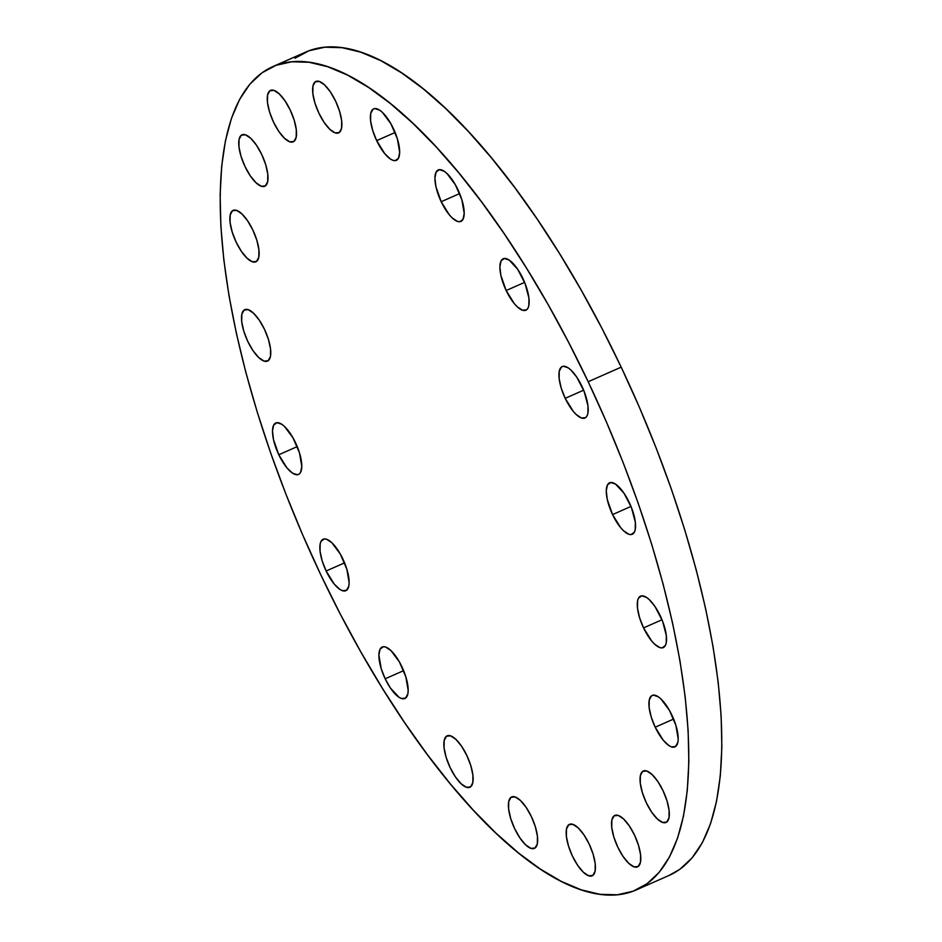 <?xml version="1.0" encoding="UTF-8"?>
<svg xmlns="http://www.w3.org/2000/svg" width="942" height="942" viewBox="0 0 942 942"><rect width="100%" height="100%" fill="white"/><g stroke="black" fill="none" stroke-linecap="round" stroke-linejoin="round"><path stroke-width="1.41" d="M660.271 615.832A28.119 10.115 66.2 0 1 663.274 647.59A28.119 10.115 66.2 0 1 643.563 627.902L662.002 619.754L643.563 627.902L651.652 640.96L654.513 644.045L659.836 647.59L662.085 647.896L665.346 645.541L666.229 642.962L666.335 635.509L662.462 620.884L655.031 606.589L649.321 599.677L646.553 597.44L641.749 595.827L638.488 598.182L637.604 600.76L637.498 608.214L639.594 617.74L643.563 627.902A28.119 10.115 66.2 0 1 640.56 596.133A28.119 10.115 66.2 0 1 660.271 615.832M671.905 715.131A28.119 10.115 66.2 0 1 674.919 746.888A28.119 10.115 66.2 0 1 655.196 727.2L673.648 719.052L655.196 727.2L663.286 740.259L668.914 745.593L671.469 746.888L675.591 746.5L677.863 742.272L678.205 738.881L675.873 725.281L669.397 710.303L660.954 698.976L658.187 696.739L653.383 695.137L651.523 695.82L649.238 700.059L649.132 707.513L651.228 717.039L655.196 727.2A28.119 10.115 66.2 0 1 652.194 695.432A28.119 10.115 66.2 0 1 671.905 715.131M642.644 771.38A28.119 10.115 66.2 0 1 643.315 770.992A28.119 10.115 66.2 0 1 663.486 791.657A28.119 10.115 66.2 0 1 666.712 822.06L668.997 817.833L669.103 810.379L667.007 800.841L663.038 790.691L657.799 781.448L652.076 774.536L646.765 771.003L642.644 771.38L640.372 775.619L640.266 783.073L642.362 792.599L646.33 802.761L651.57 811.992L657.281 818.916L662.603 822.448L666.712 822.06A28.119 10.115 66.2 0 1 666.041 822.448A28.119 10.115 66.2 0 1 645.871 801.783A28.119 10.115 66.2 0 1 642.644 771.38L644.057 770.756L642.644 771.38M614.137 815.807A28.119 10.115 66.2 0 1 614.808 815.419A28.119 10.115 66.2 0 1 634.979 836.084A28.119 10.115 66.2 0 1 638.193 866.487L640.478 862.248L640.584 854.794L638.488 845.268L634.519 835.107L629.28 825.875L623.569 818.963L618.246 815.431L614.137 815.807L611.853 820.046L611.747 827.5L613.843 837.026L617.811 847.188L623.051 856.419L628.761 863.331L634.084 866.864L638.193 866.487A28.119 10.115 66.2 0 1 637.522 866.876A28.119 10.115 66.2 0 1 617.351 846.21A28.119 10.115 66.2 0 1 614.137 815.807L615.55 815.183L614.137 815.807M568.768 824.745A28.119 10.115 66.2 0 1 569.439 824.356A28.119 10.115 66.2 0 1 589.61 845.021A28.119 10.115 66.2 0 1 592.836 875.424L595.12 871.185L595.214 863.732L593.13 854.206L589.162 844.044L583.922 834.812L578.2 827.9L572.877 824.368L568.768 824.745L566.483 828.984L566.389 836.437L568.473 845.963L572.442 856.113L577.682 865.357L583.404 872.268L588.726 875.801L592.836 875.424A28.119 10.115 66.2 0 1 592.165 875.813A28.119 10.115 66.2 0 1 571.994 855.148A28.119 10.115 66.2 0 1 568.768 824.745L570.181 824.12L568.768 824.745M511 797.321A28.119 10.115 66.2 0 1 511.671 796.932A28.119 10.115 66.2 0 1 531.841 817.597A28.119 10.115 66.2 0 1 535.056 848L537.34 843.761L537.446 836.308L535.35 826.782L531.382 816.62L526.142 807.388L520.431 800.476L515.109 796.932L511 797.321L508.715 801.56L508.609 809.013L510.705 818.539L514.673 828.689L519.913 837.933L525.624 844.844L530.947 848.377L535.056 848A28.119 10.115 66.2 0 1 534.385 848.389A28.119 10.115 66.2 0 1 514.214 827.724A28.119 10.115 66.2 0 1 511 797.321L512.401 796.697L511 797.321M446.473 736.22A28.119 10.115 66.2 0 1 447.144 735.832A28.119 10.115 66.2 0 1 467.314 756.497A28.119 10.115 66.2 0 1 470.529 786.9L472.813 782.661L472.919 775.207L470.823 765.681L466.855 755.519L461.615 746.288L455.904 739.376L450.582 735.832L446.473 736.22L444.188 740.459L444.082 747.901L446.178 757.439L450.146 767.589L455.386 776.832L461.097 783.744L466.42 787.277L470.529 786.9A28.119 10.115 66.2 0 1 469.858 787.288A28.119 10.115 66.2 0 1 449.687 766.623A28.119 10.115 66.2 0 1 446.473 736.22L447.874 735.596L446.473 736.22M401.893 666.724A28.119 10.115 66.2 0 1 404.895 698.493A28.119 10.115 66.2 0 1 385.172 678.793L403.623 670.657L385.172 678.793L390.424 688.037L398.902 697.186L401.457 698.481L405.566 698.104L407.851 693.865L408.18 690.474L405.861 676.886L399.384 661.896L390.93 650.581L385.619 647.036L383.359 646.73L380.097 649.085L378.884 655.043L381.204 668.643L385.172 678.793A28.119 10.115 66.2 0 1 382.169 647.036A28.119 10.115 66.2 0 1 401.893 666.724M342.841 558.924A28.119 10.115 66.2 0 1 345.855 590.693A28.119 10.115 66.2 0 1 326.132 570.993L344.584 562.857L326.132 570.993L334.222 584.064L339.85 589.386L342.405 590.681L346.526 590.304L348.799 586.065L349.141 582.674L346.809 569.086L340.333 554.096L331.89 542.78L326.568 539.236L324.319 538.93L321.057 541.285L320.174 543.864L320.068 551.305L322.164 560.843L326.132 570.993A28.119 10.115 66.2 0 1 323.13 539.236A28.119 10.115 66.2 0 1 342.841 558.924M295.505 442.669A28.119 10.115 66.2 0 1 298.508 474.438A28.119 10.115 66.2 0 1 278.785 454.75L297.236 446.602L278.785 454.75L286.886 467.809L292.515 473.131L297.319 474.744L299.179 474.05L300.58 472.389L301.793 466.431L299.474 452.831L292.997 437.842L284.543 426.526L281.788 424.289L276.972 422.675L273.71 425.03L272.497 430.989L273.51 439.655L278.785 454.75A28.119 10.115 66.2 0 1 275.782 422.982A28.119 10.115 66.2 0 1 295.505 442.669M244.108 310.048A28.119 10.115 66.2 0 1 244.779 309.659A28.119 10.115 66.2 0 1 264.949 330.324A28.119 10.115 66.2 0 1 268.176 360.727L270.448 356.488L270.554 349.035L268.458 339.509L264.49 329.347L259.25 320.115L253.539 313.203L248.217 309.671L244.108 310.048L241.823 314.287L241.717 321.74L243.813 331.266L247.781 341.428L253.021 350.66L258.744 357.571L264.054 361.104L268.176 360.727A28.119 10.115 66.2 0 1 267.504 361.116A28.119 10.115 66.2 0 1 247.334 340.451A28.119 10.115 66.2 0 1 244.108 310.048L245.521 309.423L244.108 310.048M232.474 210.749A28.119 10.115 66.2 0 1 233.145 210.36A28.119 10.115 66.2 0 1 253.316 231.025A28.119 10.115 66.2 0 1 256.53 261.429L258.815 257.19L258.92 249.736L256.825 240.21L252.856 230.048L247.616 220.817L241.906 213.905L236.583 210.36L232.474 210.749L230.189 214.988L230.084 222.43L232.179 231.968L236.148 242.118L241.387 251.361L247.098 258.273L252.421 261.805L256.53 261.429A28.119 10.115 66.2 0 1 255.859 261.817A28.119 10.115 66.2 0 1 235.688 241.152A28.119 10.115 66.2 0 1 232.474 210.749L233.875 210.125L232.474 210.749M241.34 135.189A28.119 10.115 66.2 0 1 242.012 134.8A28.119 10.115 66.2 0 1 262.182 155.465A28.119 10.115 66.2 0 1 265.409 185.868L267.693 181.629L267.787 174.176L265.703 164.65L261.735 154.488L256.495 145.256L250.772 138.344L245.462 134.8L241.34 135.189L239.056 139.428L238.962 146.87L241.046 156.407L245.014 166.557L250.266 175.801L255.977 182.713L261.299 186.245L265.409 185.868A28.119 10.115 66.2 0 1 264.737 186.257A28.119 10.115 66.2 0 1 244.567 165.592A28.119 10.115 66.2 0 1 241.34 135.189L242.753 134.565L241.34 135.189M269.859 90.762A28.119 10.115 66.2 0 1 270.531 90.373A28.119 10.115 66.2 0 1 290.701 111.038A28.119 10.115 66.2 0 1 293.928 141.441L296.2 137.202L296.306 129.749L294.21 120.223L290.242 110.073L285.002 100.829L279.291 93.917L273.969 90.385L269.859 90.762L267.575 95.001L267.469 102.454L269.565 111.98L273.533 122.142L278.773 131.374L284.496 138.286L289.806 141.83L293.928 141.441A28.119 10.115 66.2 0 1 293.245 141.83A28.119 10.115 66.2 0 1 273.086 121.165A28.119 10.115 66.2 0 1 269.859 90.762L271.272 90.138L269.859 90.762M315.217 81.824A28.119 10.115 66.2 0 1 315.9 81.436A28.119 10.115 66.2 0 1 336.058 102.101A28.119 10.115 66.2 0 1 339.285 132.504L341.569 128.265L341.675 120.823L339.579 111.286L335.611 101.135L330.371 91.892L324.66 84.98L319.338 81.448L315.217 81.824L312.944 86.063L312.838 93.517L314.934 103.043L318.902 113.205L324.142 122.436L329.853 129.348L335.175 132.893L339.285 132.504A28.119 10.115 66.2 0 1 338.614 132.893A28.119 10.115 66.2 0 1 318.443 112.228A28.119 10.115 66.2 0 1 315.217 81.824L316.63 81.2L315.217 81.824M393.379 128.559A28.119 10.115 66.2 0 1 396.394 160.317A28.119 10.115 66.2 0 1 376.67 140.629L395.122 132.481L376.67 140.629L384.772 153.687L390.388 159.01L392.944 160.317L395.204 160.623L398.466 158.268L399.679 152.31L397.347 138.709L390.871 123.732L382.428 112.404L379.661 110.167L374.857 108.566L372.997 109.248L370.712 113.487L370.606 120.941L372.702 130.467L376.67 140.629A28.119 10.115 66.2 0 1 373.668 108.86A28.119 10.115 66.2 0 1 393.379 128.559M457.918 189.66A28.119 10.115 66.2 0 1 460.921 221.417A28.119 10.115 66.2 0 1 441.197 201.729L459.649 193.581L441.197 201.729L449.299 214.788L452.16 217.885L457.471 221.417L459.731 221.723L462.993 219.368L464.206 213.41L461.886 199.81L455.41 184.832L446.955 173.505L444.2 171.267L439.384 169.666L436.122 172.021L434.91 177.979L435.922 186.634L441.197 201.729A28.119 10.115 66.2 0 1 438.195 169.96A28.119 10.115 66.2 0 1 457.918 189.66M522.881 278.455A28.119 10.115 66.2 0 1 525.883 310.212A28.119 10.115 66.2 0 1 506.172 290.525L524.612 282.376L506.172 290.525L514.261 303.583L517.123 306.68L522.445 310.212L526.554 309.836L527.956 308.164L528.839 305.597L528.945 298.143L525.071 283.518L517.641 269.212L509.163 260.063L504.347 258.461L501.097 260.816L499.872 266.774L500.885 275.429L506.172 290.525A28.119 10.115 66.2 0 1 503.158 258.767A28.119 10.115 66.2 0 1 522.881 278.455M629.268 502.51A28.119 10.115 66.2 0 1 632.27 534.267A28.119 10.115 66.2 0 1 612.559 514.579L630.999 506.431L612.559 514.579L620.648 527.638L623.51 530.723L628.832 534.267L631.081 534.573L634.343 532.218L635.226 529.639L635.332 522.186L631.458 507.561L624.028 493.267L615.55 484.117L610.734 482.504L607.484 484.859L606.259 490.817L607.272 499.484L612.559 514.579A28.119 10.115 66.2 0 1 609.545 482.81A28.119 10.115 66.2 0 1 629.268 502.51M581.92 386.255A28.119 10.115 66.2 0 1 584.923 418.012A28.119 10.115 66.2 0 1 565.212 398.325L583.651 390.176L565.212 398.325L573.301 411.383L576.163 414.48L581.485 418.012L585.594 417.636L586.996 415.964L587.879 413.397L587.985 405.943L584.111 391.319L576.681 377.012L570.97 370.1L568.203 367.863L563.398 366.261L561.538 366.944L559.254 371.183L559.148 378.637L561.244 388.163L565.212 398.325A28.119 10.115 66.2 0 1 562.209 366.568A28.119 10.115 66.2 0 1 581.92 386.255M636.262 889.919A449.982 161.777 66.2 0 1 320.798 574.844L302.57 534.644L285.815 493.891L270.672 452.996L257.307 412.337L245.827 372.314L236.371 333.315L229.012 295.717L223.819 259.862L220.864 226.127L220.145 194.817L221.676 166.228L225.468 140.652L231.449 118.327L239.586 99.463L249.795 84.25L261.97 72.84L276.006 65.328L291.749 61.783L309.07 62.266L327.792 66.752L347.728 75.195L368.699 87.524L390.483 103.608L412.902 123.308L435.71 146.434L458.695 172.739L481.645 202L504.335 233.922L526.543 268.187L548.067 304.478L568.674 342.452L588.185 381.734A449.982 161.777 66.2 0 1 636.262 889.919L669.267 875.353A449.982 161.777 -113.8 0 0 621.202 367.156A449.982 161.777 -113.8 0 0 305.738 52.081L272.733 66.647A449.982 161.777 66.2 0 1 588.185 381.734L621.202 367.156L588.185 381.734L606.413 421.934L623.18 462.687L638.323 503.581L651.687 544.24L663.156 584.264L672.623 623.263L679.983 660.86L685.164 696.703L688.131 730.45L688.849 761.76L687.307 790.35L683.527 815.925L677.534 838.25L669.397 857.114L659.2 872.327L647.013 883.737L632.989 891.25L617.234 894.782L599.913 894.311L581.202 889.825L561.267 881.382L540.296 869.054L518.5 852.969L496.093 833.27L473.284 810.144L450.288 783.826L427.338 754.577L404.648 722.655L382.44 688.39L360.927 652.088L340.309 614.125L320.798 574.844A449.982 161.777 66.2 0 1 272.733 66.647M294.987 58.263L309.011 50.75L324.766 47.218L342.087 47.689L360.798 52.175L380.733 60.618L401.704 72.946L423.5 89.031L445.907 108.73L468.716 131.856L491.712 158.174L514.662 187.423L537.352 219.345L559.56 253.61L581.073 289.912L601.691 327.875L621.202 367.156L639.43 407.356L656.185 448.109L671.328 489.004L684.693 529.663L696.173 569.686L705.629 608.685L712.988 646.283L718.181 682.138L721.136 715.873L721.855 747.183L720.324 775.772L716.532 801.348L710.551 823.673L702.414 842.537L692.205 857.75L680.03 869.16L669.15 875.401"/></g></svg>
